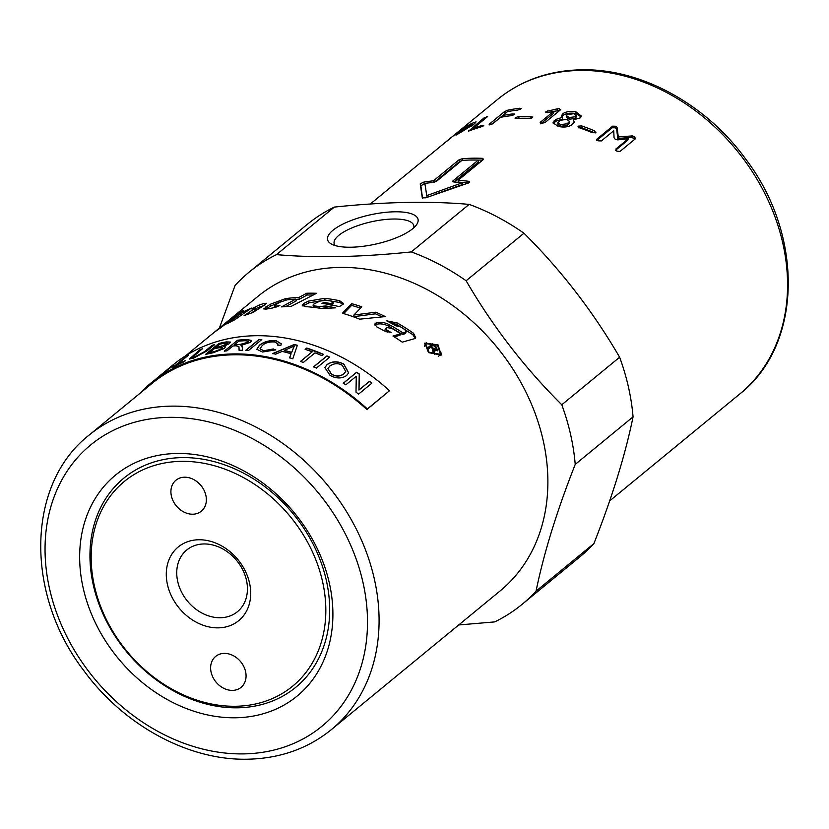 <?xml version="1.0" encoding="UTF-8"?>
<svg xmlns="http://www.w3.org/2000/svg" width="829" height="829" viewBox="0 0 829 829"><rect width="100%" height="100%" fill="white"/><g stroke="black" fill="none" stroke-linecap="round" stroke-linejoin="round"><path stroke-width="1.24" d="M619.626 357.226C593.046 311.528 561.16 270.192 523.959 233.229L466.126 280.762C492.695 326.46 524.581 367.796 561.782 404.759L619.626 357.226A214.98 171.738 50.6 0 1 628.434 386.998A214.98 171.738 50.6 0 1 633.066 416.863L575.222 464.395C556.86 510.996 543.803 553.244 536.062 591.118A214.98 171.738 50.6 0 1 522.073 604.351A214.98 171.738 50.6 0 1 494.685 621.905L458.717 624.962M536.062 591.118L593.906 543.575C612.268 496.975 625.325 454.738 633.066 416.863M593.906 543.575A214.98 171.738 50.6 0 1 579.917 556.819L522.073 604.351M83.201 588.103A143.002 114.236 50.6 0 1 176.494 453.484A143.002 114.236 50.6 0 1 329.351 583.139A143.002 114.236 50.6 0 1 236.058 717.769A143.002 114.236 50.6 0 1 83.201 588.103M93.314 585.067A135.376 108.143 50.6 0 1 181.634 457.618A135.376 108.143 50.6 0 1 326.325 580.362A135.376 108.143 50.6 0 1 238.016 707.8A135.376 108.143 50.6 0 1 93.314 585.067M561.782 404.759A214.98 171.738 50.6 0 1 570.601 434.531A214.98 171.738 50.6 0 1 575.222 464.395M225.405 323.113A190.67 152.318 50.6 0 1 226.628 322.098L257.995 296.316A190.67 152.318 50.6 0 1 423.588 287.777A190.67 152.318 50.6 0 1 543.15 440.313A190.67 152.318 50.6 0 1 500.115 590.932L331.32 729.655A190.67 152.318 -129.4 0 0 374.356 579.036A190.67 152.318 -129.4 0 0 170.556 406.158A190.67 152.318 -129.4 0 0 89.2 435.038L151.666 383.703A190.67 152.318 -129.4 0 1 366.895 409.536L389.516 390.728A191.623 153.085 -129.4 0 0 173.22 364.76L169.821 367.558C174.173 364.211 174.349 364.252 170.349 367.682L151.065 382.967A191.623 153.085 50.6 0 1 367.361 408.935L389.516 390.728M413.744 227.82A40.828 13.088 -12.7 0 0 413.795 225.643A40.828 13.088 -12.7 0 0 392.936 219.032A40.828 13.088 -12.7 0 0 352.284 227.747A40.828 13.088 -12.7 0 0 334.128 243.602A40.828 13.088 -12.7 0 0 335.113 245.539M351.258 247.218A46.372 14.87 167.3 0 1 331.351 244.006A46.372 14.87 167.3 0 1 342.004 224.545A46.372 14.87 167.3 0 1 394.355 211.799A46.372 14.87 167.3 0 1 416.479 224.825A46.372 14.87 167.3 0 1 351.258 247.218M211.115 672.246A20.02 15.989 50.6 0 1 215.633 656.433A20.02 15.989 50.6 0 1 233.022 655.532A20.02 15.989 50.6 0 1 245.571 671.552A20.02 15.989 50.6 0 1 241.052 687.365A20.02 15.989 50.6 0 1 223.664 688.257A20.02 15.989 50.6 0 1 211.115 672.246M205.872 495.359A20.02 15.989 50.6 0 1 201.354 511.182A20.02 15.989 50.6 0 1 183.965 512.073A20.02 15.989 50.6 0 1 171.406 496.063A20.02 15.989 50.6 0 1 175.924 480.24A20.02 15.989 50.6 0 1 193.312 479.349A20.02 15.989 50.6 0 1 205.872 495.359M203.779 543.959A39.927 31.896 -129.4 0 0 186.743 550A39.927 31.896 -129.4 0 0 181.385 591.751A39.927 31.896 -129.4 0 0 220.4 617.74A39.927 31.896 -129.4 0 0 237.436 611.698A39.927 31.896 -129.4 0 0 242.793 569.948A39.927 31.896 -129.4 0 0 203.779 543.959M218.421 627.854A47.667 38.082 50.6 0 1 167.468 584.632A47.667 38.082 50.6 0 1 198.566 539.762A47.667 38.082 50.6 0 1 249.519 582.974A47.667 38.082 50.6 0 1 218.421 627.854M236.089 706.256A132.516 105.863 50.6 0 1 94.444 586.103A132.516 105.863 50.6 0 1 180.898 461.359A132.516 105.863 50.6 0 1 322.543 581.502A132.516 105.863 50.6 0 1 236.089 706.256M438.013 344.833L441.246 355.061L428.541 352.615L424.78 343.102L438.013 344.833M441.152 352.967L440.696 355.6M438.261 356.522L440.468 354.387L437.536 345.216L425.65 343.631L429.018 352.221L440.468 354.387M281.632 301.362L270.523 306.15L265.581 309.217M313.248 294.969L307.165 295.01L306.761 293.248A190.67 152.318 50.6 0 1 316.564 293.29L291.238 306.336A190.67 152.318 -129.4 0 0 281.559 306.896L295.756 299.124L296.212 300.886L285.818 306.575M307.165 295.01L299.424 299.155L295.818 299.362M295.756 299.124A190.67 152.318 -129.4 0 0 286.844 299.891L279.953 302.191L275.539 304.761L274.503 305.86L276.192 306.088A190.67 152.318 50.6 0 1 279.881 305.6L272.399 308.025A190.67 152.318 -129.4 0 0 266.617 309.051L263.746 308.937L269.839 304.43L285.414 298.668A190.67 152.318 50.6 0 1 298.989 297.393L306.761 293.248M299.424 299.155L298.989 297.393M404.915 333.755L406.293 331.766L404.915 333.755L402.542 334.46L403.195 333.02L405.578 332.315L405.112 329.673A190.67 152.318 -129.4 0 0 400.417 326.74L395.723 325.776A190.67 152.318 -129.4 0 0 386.76 320.844L397.35 322.999A190.67 152.318 50.6 0 1 413.526 333.258L415.733 337.745L414.355 338.74L402.241 342.139A190.67 152.318 -129.4 0 0 392.998 336.056L400.645 333.766L400.003 335.217L394.366 336.916M415.205 338.346L412.821 334.657L396.801 324.502L389.443 322.263M402.542 334.46L388.708 326.17C384.076 323.87 379.775 323.3 375.817 324.471L374.76 324.978M387.298 332.118L386.314 331.559L385.817 329.082M400.645 333.766A190.67 152.318 -129.4 0 0 391.889 328.419L386.449 327.517L385.07 329.714M386.335 327.559L386.853 330.056A190.67 152.318 50.6 0 1 391.029 332.481L384.241 330.885A190.67 152.318 -129.4 0 0 376.894 326.958L374.698 324.118L376.231 322.895C380.21 321.735 384.532 322.326 389.215 324.647A190.67 152.318 50.6 0 1 403.195 333.02M226.628 322.098A190.67 152.318 50.6 0 1 231.177 318.543L227.654 321.362A190.67 152.318 -129.4 0 0 224.172 324.118L185.603 355.817M343.154 304.284L339.703 302.471L324.937 300.067L308.751 302.875L302.968 306.067M331.123 308.678L325.787 307.683L321.383 308.461A190.67 152.318 -129.4 0 0 305.466 306.626L302.253 305.269L304.077 303.31L308.45 301.114L324.761 298.316A190.67 152.318 50.6 0 1 339.672 300.74L343.434 303.435L341.351 305.58L339.009 306.564A190.67 152.318 -129.4 0 0 321.984 303.383L323.942 302.481A190.67 152.318 50.6 0 1 330.937 303.601L333.123 302.088L331.476 301.051A190.67 152.318 -129.4 0 0 326.139 300.233L319.994 301.093L314.046 303.922L313.01 305.041L314.865 305.984A190.67 152.318 50.6 0 1 319.662 306.595L325.693 305.942A190.67 152.318 50.6 0 1 335.424 307.88L321.383 308.45M313.735 307.383L313.01 305.041M333.123 302.088L333.185 303.818L331.009 305.341M325.787 307.683L325.693 305.942M330.989 304.854L330.937 303.601M324.046 303.683L323.942 302.481M360.542 308.119L351.631 305.373L343.641 313.59M382.138 316.833L375.454 313.818L353.714 316.678L353.921 315.01L375.786 312.201A190.67 152.318 50.6 0 1 385.298 316.585L359.672 319.165A190.67 152.318 -129.4 0 0 342.439 313.238L351.724 303.683A190.67 152.318 50.6 0 1 361.796 306.813L353.921 315.01M351.631 305.373L351.724 303.683M375.454 313.818L375.786 312.201M425.65 343.631L424.324 346.273M424.438 343.807L426.666 342.636M264.855 305.134L256.006 308.492M254.928 309.538C256.741 308.948 256.876 309.217 255.342 310.347L251.26 313.072M251.508 308.885L258.928 305.155A190.67 152.318 50.6 0 1 264.068 303.435L266.43 303.279L264.845 304.896L252.793 312.574A190.67 152.318 -129.4 0 0 244.058 315.652L254.493 308.668C256.037 307.538 255.892 307.269 254.068 307.87A190.67 152.318 -129.4 0 0 251.508 308.885M255.342 310.347L254.493 308.668C256.037 307.538 255.892 307.269 254.068 307.87M243.156 312.005A190.67 152.318 50.6 0 1 251.436 308.087L234.876 319.693A190.67 152.318 -129.4 0 0 226.825 323.984L243.156 312.005L243.944 313.289M228.721 320.792A190.67 152.318 50.6 0 1 236.317 315.828L220.203 328.129A190.67 152.318 -129.4 0 0 212.866 333.455L228.721 320.792L229.094 321.3M240.524 312.688A190.67 152.318 -129.4 0 0 232.856 317.548L235.819 315.248A190.67 152.318 50.6 0 1 243.529 310.44L240.524 312.688M430.997 347.227L431.422 346.615A190.67 152.318 50.6 0 1 433.754 348.636L436.728 349.589L435.878 350.677M435.774 350.802L436.614 349.703L435.691 347.486A190.67 152.318 -129.4 0 0 433.101 345.237L431.422 346.615M433.132 351.03L433.722 353.465M436.686 349.631L437.204 350.947M427.816 348.304L431.691 345.123L432.458 345.766M428.583 348.947A190.67 152.318 -129.4 0 0 427.484 348.025L432.562 343.848A190.67 152.318 50.6 0 1 436.209 346.978L437.712 350.698L434.054 349.797L434.665 354.325A190.67 152.318 -129.4 0 0 433.329 353.113L432.096 348.18A190.67 152.318 -129.4 0 0 430.842 347.092L428.583 348.947M433.526 351.807L434.448 350.574M433.308 350.802L434.054 349.797M431.691 345.123L432.562 343.848M343.268 383.309L356.563 372.387L359.237 374.169L358.947 390.055L369.382 381.475L371.775 383.33M345.838 384.832A191.623 153.085 -129.4 0 0 343.341 383.164L356.625 372.242A191.623 153.085 50.6 0 1 359.299 374.024L359.03 389.92L369.465 381.34A191.623 153.085 50.6 0 1 371.858 383.195L358.574 394.117A191.623 153.085 -129.4 0 0 356.004 392.138L356.273 376.252L345.838 384.832M291.653 352.304L291.653 352.48A191.437 152.93 50.6 0 0 284.347 350.584L284.347 350.418A191.623 153.085 50.6 0 1 291.653 352.304L294.336 345.994L284.347 350.418M291.653 352.48L294.336 345.994M289.57 357.931L291.114 353.734A191.623 153.085 -129.4 0 0 282.109 351.403L275.725 354.17A191.623 153.085 -129.4 0 0 272.72 353.548L294.274 344.481A191.623 153.085 50.6 0 1 297.342 345.268L292.813 358.77A191.623 153.085 -129.4 0 0 289.58 357.765L291.114 353.734M272.72 353.714L294.264 344.646L297.331 345.444M260.026 348.843L263.746 350.926L273.404 349.133L275.788 350.014M277.736 345.154L277.974 344.004M256.845 349.351L259.425 345.382C264.233 341.755 269.839 340.263 276.254 340.906L281.28 343.9M273.404 349.133L275.788 349.848L262.461 352.024L256.824 349.258L259.404 345.206C264.202 341.579 269.819 340.087 276.244 340.74L281.28 343.817L280.855 345.31L277.642 345.144L277.974 343.921L274.679 341.962C269.342 341.672 265.218 342.833 262.316 345.455L260.016 348.76L263.736 350.75L273.394 348.957M245.736 350.543L259.031 339.621L261.819 339.745M248.493 350.491A191.623 153.085 -129.4 0 0 245.705 350.366L259 339.444A191.623 153.085 50.6 0 1 261.788 339.569L248.493 350.491M168.318 368.791L156.826 378.231L168.204 369.195C171.416 366.48 171.458 366.345 168.318 368.791C171.458 366.345 171.416 366.48 168.204 369.195L168.308 369.33M156.132 378.801L156.826 378.231M169.157 368.646L170.66 367.04M169.935 367.703C174.297 364.356 174.463 364.397 170.453 367.838M169.841 367.589L169.821 367.558C174.173 364.211 174.349 364.252 170.349 367.682M168.204 368.884L168.981 368.242M173.779 366.884L186.121 356.491A191.623 153.085 50.6 0 1 188.38 355.247L176.66 364.874L185.406 360.781M186.224 356.646L188.473 355.403M176.66 364.874A191.623 153.085 50.6 0 1 185.313 360.615L183.748 361.9A191.623 153.085 -129.4 0 0 172.836 367.413L186.121 356.491M192.504 357.403L195.157 356.998L204.525 351.828L212.203 345.527L214.721 344.791M189.499 359.05L199.996 349.911L202.4 348.936M212.203 345.527L212.12 345.361A191.623 153.085 50.6 0 1 214.649 344.615L206.97 350.926L193.706 358.066L189.437 358.988L199.903 349.745A191.623 153.085 50.6 0 1 202.317 348.771L192.432 357.34L195.074 356.833L204.452 351.662L212.12 345.361M227.291 343.268L226.669 344.325L220.141 346.76A191.437 152.93 50.6 0 0 215.872 347.662L215.799 347.486A191.623 153.085 50.6 0 1 220.079 346.584L226.607 344.159L227.281 343.175L223.768 343.351A191.623 153.085 -129.4 0 0 219.82 344.19L215.799 347.486M222.348 347.869L221.695 348.988L214.659 351.683A191.437 152.93 50.6 0 0 209.737 352.708L209.664 352.532A191.623 153.085 50.6 0 1 214.597 351.506L221.633 348.812L222.327 347.776L218.815 347.817A191.623 153.085 -129.4 0 0 214.234 348.781L209.664 352.532M205.582 354.615L218.804 343.517A191.623 153.085 50.6 0 1 226.193 341.9L230.379 342.056L229.436 343.589L223.799 346.335L225.415 346.957M218.877 343.693L226.255 342.066L230.4 342.139M223.799 346.335L225.395 346.864L224.379 348.418L213.032 352.802A191.623 153.085 -129.4 0 0 205.509 354.439L218.804 343.517M248.296 341.444L247.705 342.522L240.327 344.532A191.437 152.93 50.6 0 0 234.452 344.937L234.41 344.76A191.623 153.085 50.6 0 1 240.286 344.356L247.664 342.346L248.285 341.351L245.353 340.709A191.623 153.085 -129.4 0 0 238.804 341.144L234.41 344.76M239.135 350.46L238.97 346.812M224.327 351.309L237.571 340.211A191.623 153.085 50.6 0 1 246.71 339.507L251.633 340.47L250.524 342.336L241.011 345.403L242.576 347.486M237.622 340.387L246.752 339.683L251.653 340.564M242.058 346.066L242.586 350.294A191.623 153.085 -129.4 0 0 239.094 350.284L238.949 346.729L236.047 345.766A191.623 153.085 -129.4 0 0 232.887 346.014L226.98 350.864A191.623 153.085 -129.4 0 0 224.276 351.133L237.571 340.211M241.011 345.403L242.545 347.31M305.165 349.517L306.74 348.221L323.559 354.563M300.471 361.579L312.222 351.786A191.623 153.085 -129.4 0 0 305.186 349.351L306.751 348.056A191.623 153.085 50.6 0 1 323.59 354.397L322.015 355.693A191.623 153.085 -129.4 0 0 315.03 352.843L303.31 362.47A191.623 153.085 -129.4 0 0 300.502 361.413L312.222 351.786M313.621 366.957L326.916 356.035L329.683 357.309M316.429 368.076A191.623 153.085 -129.4 0 0 313.663 366.801L326.947 355.879A191.623 153.085 50.6 0 1 329.714 357.154L316.429 368.076M342.346 365.361C338.232 362.905 334.035 363.164 329.735 366.138L327.963 368.522L331.579 374.159C335.994 376.604 340.087 376.49 343.869 373.827L345.714 371.496L342.346 365.361M327.942 368.594L331.527 374.314C335.932 376.749 340.025 376.635 343.817 373.972L345.683 371.568M324.875 367.703L326.885 364.853C331.849 361.237 337.486 361.04 343.786 364.263L348.646 372.967M330.087 375.413L324.895 367.62L326.927 364.698C331.901 361.071 337.538 360.884 343.838 364.107L348.667 372.895L346.584 375.547C341.766 378.78 336.263 378.739 330.087 375.413M139.883 393.392A191.623 153.085 50.6 0 1 151.065 382.967M367.361 408.935L366.895 409.536M596.756 140.453L612.216 127.749L615.429 127.832L616.683 129.179L617.76 138.443L631.75 137.396L635.076 139.044M615.336 150.432L627.708 140.267L628.289 138.785L617.781 139.852L615.305 139.376L614.061 137.801L613.729 130.754L601.367 140.92L598.124 140.816L597.16 138.878L612.621 126.174L615.843 126.257L617.118 127.614L618.279 136.92L632.33 135.915L634.537 136.557L635.428 138.744L619.978 151.448L616.817 151.127L615.926 148.951L628.289 138.785M631.75 137.396L632.33 135.915M617.76 138.443L618.279 136.92M616.683 129.179L617.118 127.614M596.776 139.396L596.89 139.935M578.227 127.801L581.45 127.583L595.191 132.961M595.616 132.692L592.341 132.713A190.67 152.318 -129.4 0 0 579.378 127.78L578.393 126.132L581.647 125.915A190.67 152.318 50.6 0 1 594.611 130.858L595.616 132.692L595.989 132.163M578 126.702L578.393 126.132L578.279 127.241M566.476 115.645L566.497 117.376L569.119 119.241L575.73 118.423L576.383 115.749L573.761 113.728L567.077 114.64L566.476 115.645L569.14 117.521L575.792 116.713L576.383 115.749M557.886 122.713L557.907 124.443L560.528 126.298L567.14 125.48L569.44 123.096L569.502 121.397L566.891 119.366L560.217 120.288L557.886 122.713L560.549 124.588L567.202 123.78L569.502 121.397M553.254 123.687L555.938 121.158L562.611 118.982L561.565 115.687L562.746 113.78C566 111.532 570.425 110.899 576.01 111.884L581.274 116.039L580.124 117.925L573.399 119.832L574.114 122.485M561.865 116.547L562.808 115.511C566.062 113.262 570.456 112.63 575.989 113.594L581.046 116.858M573.399 119.832L574.103 122.495L571.533 124.982C568.248 127.086 563.834 127.573 558.29 126.443L552.984 122.806L555.876 119.417L562.58 117.252M574.383 121.635L574.103 122.495M540.705 123.832L553.824 113.055L553.658 111.304L547.088 112.651L546.073 111.521L557.161 108.858L559.285 108.734L560.321 109.967L544.86 122.671L541.565 123.303L540.539 122.081L553.658 111.304M553.668 111.366L559.658 110.516M547.751 112.671L551.938 111.739M540.145 122.671L540.539 122.081L540.643 123.096M560.705 109.387L560.321 109.967M545.679 112.112L546.073 111.521L546.197 112.506M518.643 116.578A190.67 152.318 50.6 0 1 531.42 116.474L532.436 117.49L529.161 118.34A190.67 152.318 -129.4 0 0 516.374 118.433L515.451 117.614L518.643 116.578L519.078 118.329L531.731 118.236M532.819 116.91L532.436 117.49M515.058 118.195L515.451 117.614L515.669 118.433M492.198 124.039L506.229 112.671M489.98 124.775L489.131 124.277L504.602 111.552L507.721 110.205A190.67 152.318 50.6 0 1 519.97 108.216L520.913 108.91L517.711 110.07A190.67 152.318 -129.4 0 0 507.462 111.656L502.84 115.459A190.67 152.318 50.6 0 1 513.089 113.874L514.021 114.568L510.83 115.728A190.67 152.318 -129.4 0 0 500.581 117.314L493.12 123.438L489.98 124.775L489.131 124.277L489.369 124.889M514.415 114.008L514.021 114.568M503.338 116.816L502.84 115.459M521.296 108.35L520.913 108.91M472.717 129.604L473.566 128.899M468.654 131.106L483.908 118.008L487.618 116.568L473.286 128.35A190.67 152.318 50.6 0 1 482.903 125.22L483.732 125.604L480.644 127.075A190.67 152.318 -129.4 0 0 469.162 130.92L468.447 130.713L469.162 130.92M483.234 125.967L482.903 125.22L483.732 125.604M473.742 129.241L473.286 128.35M486.882 116.35L487.618 116.568M478.302 160.09A190.67 152.318 -129.4 0 0 461.898 160.422L436.417 181.354L433.298 182.432A190.67 152.318 -129.4 0 0 424.862 183.427L426.759 195.603L462.592 182.67A190.67 152.318 -129.4 0 0 453.795 182.017L452.821 181.023L478.302 160.09L478.613 161.852L454.054 182.028M427.142 197.292L426.759 195.603M435.163 194.245L462.8 184.421L462.592 182.67M452.551 181.51L452.821 181.023L452.976 181.883M461.546 160.712L459.484 161.624L434.013 182.556M424.914 183.789L420.842 185.603L422.5 198.1M468.717 183.022L458.364 182.069L458.085 180.307A190.67 152.318 50.6 0 1 468.551 181.271L469.815 181.965L468.654 182.888L425.805 197.799L422.313 197.872L420.21 183.862L423.557 182.173A190.67 152.318 50.6 0 1 433.494 180.805L458.965 159.862L462.085 158.764A190.67 152.318 50.6 0 1 482.592 158.349L483.566 159.375L458.085 180.307M482.675 160.101L471.017 160.018M433.95 182.339L433.494 180.805M444.924 142.702A190.67 152.318 50.6 0 1 446.054 141.769A190.67 152.318 50.6 0 1 450.613 138.205L448.354 140.06A190.67 152.318 -129.4 0 0 443.795 143.624L370.283 204.038M451.815 137.044A190.67 152.318 50.6 0 1 452.935 136.111A190.67 152.318 50.6 0 1 457.494 132.547L455.235 134.402A190.67 152.318 -129.4 0 0 450.675 137.966L446.054 141.769M471.359 126.06L470.965 125.417C472.623 123.935 472.074 123.915 469.307 125.345A190.67 152.318 -129.4 0 0 464.592 128.08L458.24 133.303A190.67 152.318 50.6 0 1 462.955 130.557L471.919 124.34L472.903 125.956M472.426 125.179L473.235 124.744M462.406 129.241L465.183 127.262A190.67 152.318 50.6 0 1 471.566 123.49L476.115 121.853L474.54 123.718L460.696 132.422A190.67 152.318 -129.4 0 0 455.981 135.158L462.696 129.645M276.482 254.627C316.108 258.088 361.05 257.187 411.298 251.912L469.141 204.38C429.515 200.919 384.573 201.82 334.315 207.095L276.482 254.627A214.98 171.738 50.6 0 0 249.083 272.181L306.927 224.649A214.98 171.738 50.6 0 1 334.315 207.095M219.384 328.056L235.094 285.425A214.98 171.738 50.6 0 1 249.083 272.181M411.298 251.912A214.98 171.738 50.6 0 1 466.126 280.762M469.141 204.38A214.98 171.738 50.6 0 1 523.959 233.229M168.36 417.37A182.09 145.469 50.6 0 1 362.988 582.466A182.09 145.469 50.6 0 1 244.192 753.882A182.09 145.469 50.6 0 1 49.564 588.787A182.09 145.469 50.6 0 1 168.36 417.37M579.036 70.465A190.67 152.318 50.6 0 1 782.835 243.343A190.67 152.318 50.6 0 1 739.8 393.962C802.513 345.102 804.265 235.529 745.489 158.795C705.52 103.646 640.029 68.051 580.642 69.812C548.674 70.631 521.016 80.475 497.68 99.345A190.67 152.318 50.6 0 1 579.036 70.465M270.523 306.15L269.839 304.43M266.285 308.751L265.581 307.031M276.503 306.999L276.192 306.088M285.87 300.046L285.414 298.668M412.821 334.657L413.526 333.258M396.801 324.502L397.35 322.999M388.708 326.17L389.215 324.647M375.817 324.471L376.231 322.895M375.547 324.564L375.962 322.989M386.314 331.559L386.853 330.056M308.751 302.875L308.45 301.114M304.388 305.072L304.077 303.31M319.797 308.201L319.662 306.595M315.03 307.538L314.865 305.984M332.274 304.771L332.211 303.041M339.703 302.471L339.672 300.74M324.937 300.067L324.761 298.316M259.767 306.834L258.928 305.155M264.772 304.948L264.068 303.435M433.121 349.496L433.754 348.636M433.722 353.144L434.655 351.921M435.785 347.569L436.209 346.978M633.926 138.028L634.537 136.557M615.429 127.832L615.843 126.257M612.216 127.749L612.621 126.174M594.289 132.474L594.611 130.858M581.45 127.583L581.647 125.915M569.119 119.241L569.14 117.521M575.73 118.423L575.792 116.713M560.528 126.298L560.549 124.588M567.14 125.48L567.202 123.78M568.86 124.07L568.922 122.36M575.989 113.594L576.01 111.884M562.808 115.511L562.746 113.78M555.938 121.158L555.876 119.417M554.218 122.568L554.145 120.837M559.43 110.485L559.285 108.734M557.326 110.609L557.161 108.858M547.689 112.671L547.472 110.931M531.679 117.946L531.42 116.474M513.431 114.972L513.089 113.874M520.311 109.314L519.97 108.216M508.218 111.511L507.721 110.205M505.286 113.283L504.602 111.552M484.509 119.138L483.908 118.008M459.484 161.624L458.965 159.862M424.179 183.914L423.557 182.173M420.842 185.603L420.21 183.862M468.696 182.867L468.551 181.271M482.851 159.956L482.592 158.349M462.551 160.37L462.085 158.764M472.592 125.086L471.566 123.49M89.2 435.038C26.487 483.898 24.735 593.471 83.511 670.205C123.48 725.354 188.971 760.949 248.358 759.188C280.326 758.369 307.984 748.525 331.32 729.655M609.616 500.944L739.8 393.962M275.104 307.611L274.503 305.86M256.41 309.29L255.56 307.611M452.935 136.111L497.68 99.345"/></g></svg>
